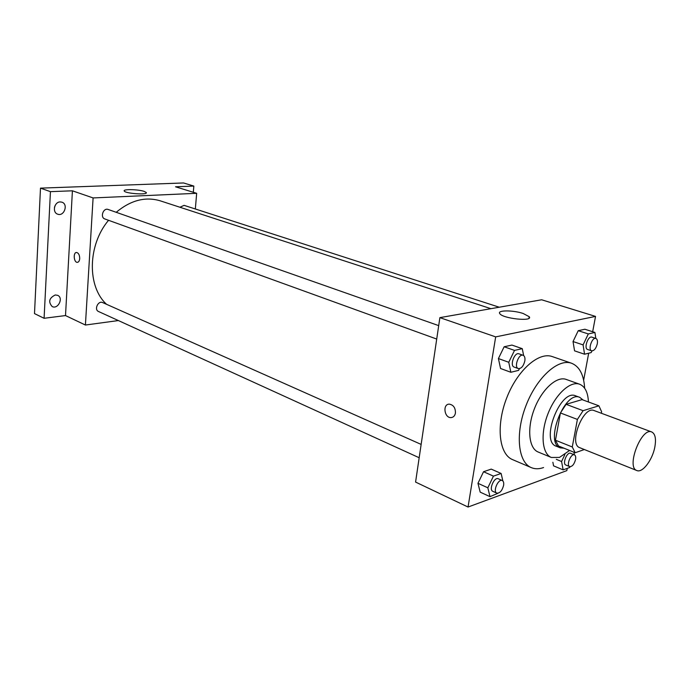 <?xml version="1.0" encoding="UTF-8"?>
<svg xmlns="http://www.w3.org/2000/svg" width="690" height="690" viewBox="0 0 690 690"><rect width="100%" height="100%" fill="white"/><g stroke="black" fill="none" stroke-linecap="round" stroke-linejoin="round"><path stroke-width="1.03" d="M654.767 447.396C652.335 460.178 642.364 473.193 636.853 470.537C625.856 467.354 641.45 426.946 651.722 431.966C655.302 433.829 656.311 438.969 654.767 447.396M636.853 470.537L579.773 447.698C568.25 444.257 583.248 405.366 594.099 410.559L651.722 431.966M575.21 452.743L558.486 445.973L555.459 440.22L560.418 412.948L566.102 404.323L582.032 399.622L598.903 405.815L583.102 410.688L577.401 419.425L572.269 446.973L575.21 452.743L584.344 449.526M601.352 413.258L601.637 411.775L598.903 405.815M583.076 400.002L579.721 397.337C564.627 390.178 544.246 443.006 560.245 447.836L564.023 448.215M560.245 447.836L556.131 446.171C540.08 441.315 560.401 388.634 575.555 395.81L579.721 397.337M566.102 404.323L583.102 410.688M555.459 440.22L572.269 446.973M560.418 412.948L577.401 419.425M588.432 401.968C587.975 392.394 585.034 386.478 579.617 384.227C570.302 380.656 555.39 394.344 547.86 414.052C540.201 433.717 542.055 453.873 551.353 457.479L559.495 457.41L569.604 450.466M579.617 384.227L566.18 379.422C556.77 375.817 541.84 389.332 534.379 408.851C526.789 428.326 528.782 448.371 538.174 452.019L551.353 457.479M584.654 388.228C583.818 374.756 579.462 366.433 571.587 363.251C558.158 358.222 536.734 377.499 525.987 405.616C515.068 433.665 517.992 462.334 531.317 467.63C535 469.166 539.088 469.14 543.573 467.553M531.317 467.63L512.549 459.609C499.051 454.236 495.851 425.816 506.624 398.147C517.215 370.409 538.674 351.503 552.285 356.583L571.587 363.251M502.872 480.964L501.121 473.469L491.245 469.114L483.543 471.727L477.963 483.311L480.18 492.134L490.004 496.662L497.956 493.264M523.641 355.548L522.27 348.666L511.928 345.078L504.14 346.768L498.413 358.559L500.561 368.503L510.85 372.272L518.595 370.375L519.415 368.667M592.676 331.735L595.53 316.408L495.67 336.884L468.044 507.038L566.818 470.632L567.24 468.372M583.654 380.207L588.682 353.202M553.57 465.854L552.871 462.248L553.57 465.854L563.144 469.873L569.716 467.466L570.061 466.725M595.815 338.419L594.927 332.451L584.887 329.242L578.237 330.691L573.036 341.559L574.563 350.848L584.559 354.212L591.166 352.59L591.977 350.891M595.53 316.408L541.65 299.779L439.884 317.633L415.578 482.077L468.044 507.038M529.325 317.866L529.083 317.409M439.884 317.633L495.67 336.884M523.132 313.476L529.204 316.693C533.534 321.894 502.449 318.616 499.758 313.579C496.895 310.069 512.998 310.043 523.132 313.476M455.435 413.051C454.865 415.846 453.416 417.355 451.088 417.597C444.325 418.166 442.385 404.055 449.242 404.142C453.459 404.866 455.521 407.833 455.435 413.051C454.874 415.846 453.425 417.355 451.088 417.597C444.325 418.166 442.385 404.055 449.25 404.142M106.596 304.333C87.044 286.73 87.518 245.174 108.546 220.3M116.205 212.296C130.712 200.229 145.392 196.409 160.244 200.825L490.909 308.68M499.258 307.214L184.092 205.353L179.909 207.242M419.175 457.737L98.515 311.501C93.857 309.646 98.196 300.314 102.655 302.574L421.142 444.412M436.718 339.057L104.854 218.963C99.843 217.419 103.31 207.5 108.175 209.475L438.702 325.62M195.339 208.992L196.667 193.312L93.098 197.935L85.413 325.033L118.37 320.557M193.321 192.286L193.847 186.076L183.549 182.962L40.486 188.137L34.5 313.596L44.091 318.288L65.507 315.563L85.413 325.033M193.847 186.076L175.536 186.792L196.667 193.312M40.486 188.137L50.439 191.656L44.091 318.288M93.098 197.935L72.415 190.802L50.439 191.656M144.167 191.389L146.28 192.519C148.359 195.149 125.14 193.588 124.226 191.018C122.63 188.991 138.181 189.302 144.167 191.389M72.415 190.802L65.507 315.563M79.712 258.569C79.471 260.958 78.66 262.217 77.28 262.355C73.735 262.519 73.011 252.178 76.59 252.488C78.591 253.014 79.635 255.041 79.712 258.569C79.479 260.958 78.669 262.217 77.28 262.355C73.735 262.519 73.019 252.178 76.599 252.488M55.269 294.966L57.65 295.329C63.79 297.83 58.055 309.646 52.181 306.558C48.093 301.884 49.128 298.02 55.269 294.966M60.168 201.92L61.953 202.187C68.595 204.266 64.032 216.867 57.624 214.15C52.078 212.442 54.269 201.868 60.168 201.92M54.458 207.405L55.226 205.301M594.927 332.451L588.311 333.934L583.093 344.879L584.559 354.212M591.658 350.822L587.621 349.485C583.636 348.51 588.061 335.573 591.848 337.143L595.901 338.445C597.281 339.092 597.747 340.886 597.29 343.818C596.031 348.528 594.15 350.865 591.658 350.822C587.682 349.856 592.124 336.884 595.901 338.445M584.887 329.242L578.237 330.691L573.036 341.559L583.093 344.879M573.036 341.559L574.563 350.848M578.237 330.691L588.311 333.934M522.27 348.666L514.516 350.399L508.754 362.285L510.85 372.272M518.302 368.581L514.136 367.071C509.505 365.778 514.542 351.883 518.94 353.815L523.124 355.281C524.685 356.023 525.254 357.92 524.831 360.974C523.46 366.2 521.286 368.736 518.302 368.581C513.679 367.287 518.725 353.358 523.124 355.281M511.928 345.078L504.14 346.768L498.413 358.559L508.754 362.285M498.413 358.559L500.561 368.503M504.14 346.768L514.516 350.399M564.894 454.52L561.582 461.515L563.144 469.873M574.391 454.839L573.925 452.217M569.69 466.621L565.817 465.017C562.134 463.827 567.102 451.536 570.561 453.287L574.442 454.857C575.589 455.469 575.96 457.013 575.555 459.497C574.192 464.344 572.243 466.716 569.69 466.621C566.016 465.44 570.992 453.114 574.442 454.857M556.295 459.324L561.582 461.515M501.121 473.469L493.445 476.135L487.839 487.804L490.004 496.662M496.783 493.126L492.815 491.315C488.58 489.762 494.316 476.618 498.284 478.765L502.268 480.542C503.527 481.232 503.976 482.845 503.605 485.381C502.104 490.771 499.836 493.35 496.783 493.126C492.565 491.582 498.318 478.394 502.268 480.542M491.245 469.114L483.543 471.727L477.963 483.311L487.839 487.804M477.963 483.311L480.18 492.134M483.543 471.727L493.445 476.135M528.937 318.271L529.204 316.693M146.246 192.967L146.28 192.519"/></g></svg>
